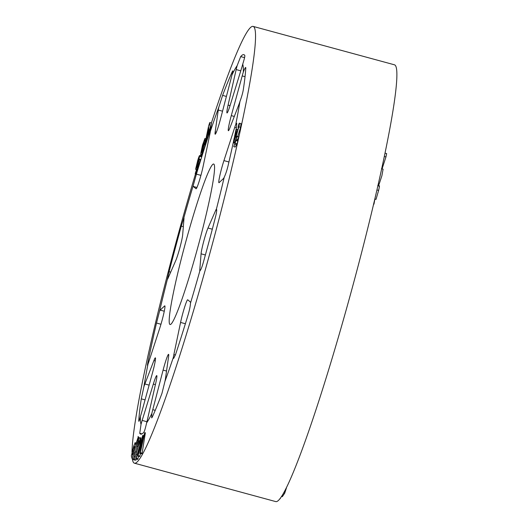 <?xml version="1.0" encoding="UTF-8"?>
<svg xmlns="http://www.w3.org/2000/svg" width="528" height="528" viewBox="0 0 528 528"><rect width="100%" height="100%" fill="white"/><g stroke="black" fill="none" stroke-linecap="round" stroke-linejoin="round"><path stroke-width="0.79" d="M216.368 132.198L215.18 131.875L218.269 110.042A9.431 0.739 105.2 0 1 218.823 107.138L222.605 95.396L226.406 96.433M230.063 105.64L228.083 105.105L236.168 69.571A9.431 0.739 105.2 0 1 237.131 65.703A9.431 0.739 105.2 0 1 237.145 65.657A188.595 14.797 105.2 0 0 231.904 75.068C233 71.089 233.125 69.96 232.287 71.676A196.614 15.424 -74.8 0 0 222.605 95.396M196.112 188.786L193.301 186.483A9.431 0.739 105.2 0 1 193.274 185.361A188.595 14.797 105.2 0 0 183.856 217.813L181.295 226.142A196.614 15.424 -74.8 0 0 175.072 248.952A196.614 15.424 -74.8 0 0 169.092 271.696L167.356 279.371A188.595 14.797 105.2 0 0 159.502 311.408L156.506 323.037A196.614 15.424 -74.8 0 0 147.998 361.937C147.272 365.614 147.279 366.3 148.012 363.983A188.595 14.797 105.2 0 0 143.827 387.017L141.293 398.858A196.614 15.424 -74.8 0 0 138.772 420.677L138.838 421.318M210.507 130.271L210.355 131.307C210.771 129.347 210.329 130.291 209.035 134.138A196.614 15.424 -74.8 0 0 196.403 174.134L193.274 185.361M146.612 422.895A9.431 0.739 105.2 0 0 147.583 418.981L155.674 383.447A14.784 1.162 -74.8 0 0 156.743 375.593A14.784 1.162 -74.8 0 0 153.331 384.067L142.157 420.42A9.431 0.739 105.2 0 0 141.035 424.334A9.431 0.739 105.2 0 0 141.022 424.38L139.748 433.283A196.614 15.424 -74.8 0 0 140.719 434.122A196.614 15.424 -74.8 0 0 141.445 434.108A196.614 15.424 -74.8 0 0 143.88 432.188C144.573 431.072 145.484 427.977 146.612 422.895A188.595 14.797 105.2 0 0 151.846 413.483L151.681 417.899L152.275 417.1A196.614 15.424 -74.8 0 0 161.957 393.373L164.934 381.421A188.595 14.797 105.2 0 0 173.402 357.245L173.659 358.393L175.527 354.631A196.614 15.424 -74.8 0 0 188.159 314.642C189.565 309.837 190.337 306.022 190.476 303.191A188.595 14.797 105.2 0 0 199.901 270.745C200.713 270.277 201.835 267.571 203.267 262.627A196.614 15.424 -74.8 0 0 215.47 217.081C216.678 212.177 216.988 209.543 216.394 209.18A188.595 14.797 105.2 0 0 224.248 177.144C225.641 174.26 226.908 170.458 228.063 165.739A196.614 15.424 -74.8 0 0 233.528 141.319M199.155 242.345A83.16 6.527 -74.8 0 0 213.688 164.03A83.16 6.527 -74.8 0 0 184.595 246.206A83.16 6.527 -74.8 0 0 170.069 324.529A83.16 6.527 -74.8 0 0 199.155 242.345M211.385 123.004A226.314 17.754 105.2 0 1 252.292 26.413A226.314 17.754 105.2 0 1 253.13 26.4A226.314 17.754 105.2 0 1 213.589 239.54A226.314 17.754 105.2 0 1 135.267 463.175A226.314 17.754 105.2 0 1 134.422 463.188A226.314 17.754 105.2 0 1 132.29 458.641M132.007 452.245A226.314 17.754 105.2 0 1 173.969 250.048A226.314 17.754 105.2 0 1 195.459 174.088M253.13 26.4L394.475 64.812A226.314 17.754 105.2 0 1 354.935 277.952A226.314 17.754 105.2 0 1 276.606 501.587A226.314 17.754 105.2 0 1 275.768 501.6L134.422 463.188M234.307 116.444L231.284 115.625A14.784 1.162 -74.8 0 0 230.967 116.787A14.784 1.162 -74.8 0 0 228.386 130.713A14.784 1.162 -74.8 0 0 229.858 127.981L238.88 104.577A9.431 0.739 105.2 0 0 239.93 101.534C241.586 97.02 242.702 93.146 243.269 89.918A196.614 15.424 -74.8 0 0 245.791 68.092L245.672 67.439M228.928 161.971L223.931 160.618A14.784 1.162 -74.8 0 0 221.522 168.795A14.784 1.162 -74.8 0 0 218.942 182.721A14.784 1.162 -74.8 0 0 219.113 182.642L223.575 178.451A9.431 0.739 105.2 0 0 224.248 177.144M212.309 229.198L207.986 228.023A14.784 1.162 -74.8 0 0 203.788 241.118A14.784 1.162 -74.8 0 0 201.076 253.816L199.775 269.96L200.482 270.151M190.476 303.191A9.431 0.739 105.2 0 0 190.45 302.075L187.724 299.785A14.784 1.162 -74.8 0 0 187.684 299.765A14.784 1.162 -74.8 0 0 182.516 314.378A14.784 1.162 -74.8 0 0 180.569 322.436L173.857 354.592L175.402 355.014M164.934 381.421A9.431 0.739 105.2 0 0 165.482 378.51L168.577 356.677A14.784 1.162 -74.8 0 0 168.577 354.341A14.784 1.162 -74.8 0 0 163.403 368.953A14.784 1.162 -74.8 0 0 163.093 370.108L152.77 409.662L155.232 410.335M196.165 173.771L200.409 159.865L200.468 159.416L199.412 159.133L197.122 169.171C195.901 173.164 195.268 174.616 195.221 173.514L196.456 169.785M206.573 141.108L205.953 140.943L204.659 144.896L205.293 145.068L209.312 132.046M208.897 131.934L209.517 132.099L210.817 128.152L211.497 123.037L209.735 122.562L210.184 127.981L206.745 136.996L205.953 140.943M136.118 443.071L135.003 442.675L135.656 444.899L138.184 437.065L132.092 458.588L131.353 455.928L133.696 446.259L135.069 442.787L136.145 443.17M137.966 440.887L138.798 437.23L138.032 436.511M135.485 451.823L136.765 446.2M201.696 155.384C201.069 158.03 201.432 157.252 202.778 153.047L205.069 145.273M245.791 68.092C245.771 66.601 244.952 67.914 243.335 72.039A188.595 14.797 105.2 0 0 242.728 64.172C244.279 59.255 244.979 56.364 244.814 55.486A196.614 15.424 -74.8 0 0 243.844 54.655A196.614 15.424 -74.8 0 0 243.118 54.668A196.614 15.424 -74.8 0 0 240.682 56.588L237.145 65.657M135.069 460.152L136.132 460.033L134.389 459.558L133.287 459.677L135.069 460.152L133.32 459.683L134.831 452.489L135.326 451.777L133.993 456.733L135.313 456.575L139.577 440.748L138.257 440.9L136.785 446.358L137.372 443.045L139.201 437.837L140.917 437.877M136.785 446.358L137.841 446.642L139.022 441.111L139.979 440.992M141.022 424.38A188.595 14.797 105.2 0 1 140.415 416.513C139.3 420.776 138.752 422.162 138.772 420.677L139.161 420.783M147.484 365.35L148.012 363.983A9.431 0.739 105.2 0 0 149.008 361.185L159.826 327.941A14.784 1.162 -74.8 0 0 163.792 313.46A14.784 1.162 -74.8 0 0 164.815 305.837A14.784 1.162 -74.8 0 0 164.637 305.91L160.175 310.101L164.274 311.216M167.35 279.378L167.356 279.371A9.431 0.739 105.2 0 0 167.95 278.408L175.771 260.528A14.784 1.162 -74.8 0 0 179.962 247.434A14.784 1.162 -74.8 0 0 182.681 234.736L183.975 218.592A9.431 0.739 105.2 0 0 183.896 217.807A9.431 0.739 105.2 0 0 183.856 217.813M196.027 188.767A14.784 1.162 -74.8 0 0 196.066 188.786A14.784 1.162 -74.8 0 0 199.228 181.124A14.784 1.162 -74.8 0 0 203.181 166.115L209.893 133.96A9.431 0.739 105.2 0 0 210.355 131.307A188.595 14.797 105.2 0 1 218.823 107.138M232.795 70.851L232.287 71.676L232.736 71.795M239.93 101.534A188.595 14.797 105.2 0 1 235.745 124.568L236.749 123.334L236.564 126.839A196.614 15.424 -74.8 0 1 234.551 136.514M216.447 209.187L216.394 209.18A9.431 0.739 105.2 0 0 215.8 210.151L207.986 228.023M139.715 445.348L140.87 437.877M237.607 136.792L240.61 127.314L240.966 123.611L239.342 123.169L238.847 124.054C239.58 122.47 239.58 123.394 238.841 126.832L236.155 136.402C235.712 137.438 235.574 137.366 235.739 136.165L233.422 142.982L234.498 142.956M237.567 129.888L236.696 129.327L234.703 137.214C234.346 138.884 234.366 139.26 234.762 138.343L236.848 131.743C236.485 133.439 236.518 133.782 236.94 132.766L238.102 128.726C238.405 127.294 238.392 126.951 238.062 127.684L238.847 124.054M237.283 140.91L238.729 136.765L236.9 136.27L234.729 142.395L236.9 136.27M138.046 458.845L136.283 458.37L135.854 458.971L137.623 459.452L138.626 456.284M142.883 438.412L143.339 435.6L142.745 435.442L139.412 450.602L144.771 432.617L140.349 452.694L139.854 453.38L143.418 437.362L137.914 456.093L141.431 440.128L136.283 458.37M139.854 453.38L141.61 453.856L142.118 453.176L145.365 432.782L144.771 432.617M137.914 456.093L139.649 456.562L140.54 453.565M233.772 146.672L235.171 147.055L237.184 143.689L237.772 141.049L235.943 140.547L233.772 146.672L235.943 140.547M159.502 311.408A9.431 0.739 105.2 0 1 160.175 310.101M143.827 387.017A9.431 0.739 105.2 0 1 144.87 383.975L149.114 385.13M140.415 416.513A9.431 0.739 105.2 0 0 141.557 412.639L152.467 372.933A14.784 1.162 -74.8 0 0 155.371 357.839A14.784 1.162 -74.8 0 0 153.899 360.571L144.87 383.975M151.846 413.483A9.431 0.739 105.2 0 1 152.77 409.662M173.402 357.245A9.431 0.739 105.2 0 1 173.857 354.592M199.901 270.745A9.431 0.739 105.2 0 1 199.861 270.745A9.431 0.739 105.2 0 1 199.775 269.96M223.931 160.618L234.742 127.367A9.431 0.739 105.2 0 1 235.745 124.568M231.284 115.625L242.2 75.913A9.431 0.739 105.2 0 1 243.335 72.039M242.728 64.172A9.431 0.739 105.2 0 1 241.593 68.132L230.419 104.485A14.784 1.162 -74.8 0 1 227.007 112.959A14.784 1.162 -74.8 0 1 228.083 105.105M231.904 75.068A9.431 0.739 105.2 0 1 230.987 78.89L220.658 118.444A14.784 1.162 -74.8 0 1 215.18 134.218A14.784 1.162 -74.8 0 1 215.18 131.875M135.854 458.971L142.745 435.442M142.118 453.176L140.349 452.694M139.946 456.152L138.211 455.677M140.263 437.712L139.319 442.827L134.389 459.558M136.521 452.1L135.326 451.777M139.022 441.111L138.257 440.9M138.798 437.23L138.184 437.065M133.228 458.898L132.092 458.588M133.195 453.611L132.205 453.347L132.733 455.242L134.858 447.731L134.284 445.777M134.33 445.837L132.205 453.347M134.765 448.054L133.591 447.731M133.914 451.057L132.739 450.74M237.6 140.395L235.877 139.927M238.135 139.418L236.306 138.923M235.118 142.501L234.729 142.395M236.65 144.665L234.927 144.197M237.184 143.689L235.349 143.187M237.811 129.954L237.263 129.809M237.27 131.855L236.848 131.743M236.617 133.366L236.94 132.766M238.293 127.268L238.286 127.743M240.61 127.314L238.841 126.832M236.775 136.567L236.155 136.402C235.712 137.438 235.574 137.366 235.739 136.165M234.775 142.184L233.977 141.973C233.165 143.761 233.171 142.751 233.996 138.93L236.696 129.327M235.132 137.326L234.703 137.214M234.472 138.871L234.762 138.343M280.045 498.59L280.982 497.29M279.873 498.808L280.269 498.65M286.189 488.09L286.612 487.232M281.523 496.472L282.315 496.69L284.711 493.192L286.381 488.143M283.661 492.908L284.711 493.192M207.623 137.234L206.745 136.996M204.659 144.896L208.613 126.001L209.735 122.562M210.817 128.152L210.184 127.981M208.732 127.36L207.352 134.059L208.824 129.551L208.732 127.36M205.24 142.138L204.712 141.992L202.178 152.882L200.633 156.684L200.825 153.186L202.528 145.094L204.904 138.494L204.712 141.992M205.623 140.283L204.923 140.092M202.778 153.047L202.178 152.882M203.471 146.164L203.742 143.728C203.993 142.105 203.801 142.19 203.168 143.999L201.795 151.424C201.544 153.061 201.736 152.981 202.363 151.193L203.471 146.164M202.25 151.549L201.795 151.424C201.544 153.061 201.736 152.981 202.363 151.193M202.937 149.167L202.072 148.936M203.696 144.144L203.168 143.999C203.801 142.19 203.993 142.105 203.742 143.728M197.221 167.831L196.693 167.686L196.786 166.353L198.396 159.793M198.422 160.083L195.578 169.297L197.743 160.439C198.983 156.354 199.617 154.915 199.637 156.11L198.581 160.981C199.221 159.146 199.511 158.69 199.459 159.608L200.409 159.865M198.112 161.799L197.677 161.68M196.601 169.58L195.578 169.297M201.168 155.978L199.584 155.549L199.637 156.11L200.534 156.354M197.729 169.336L197.122 169.171M196.093 174.26L195.274 174.035L195.221 173.514M196.594 169.594L198.224 163.218M198.251 163.561L196.693 167.686M197.822 165.719L197.333 165.587M384.325 156.46L385.961 156.908L386.648 153.575L385.018 153.133M382.067 168.894L385.961 156.908M378.391 183.566L379.256 183.803L381.876 175.778L383.09 169.178L381.467 168.736M378.53 185.572L379.256 183.803M374.814 199.063L376.009 199.386L378.629 190.403C379.553 186.404 379.652 185.104 378.939 186.496M376.933 189.948L378.629 190.403M373.494 204.659L373.989 204.039L374.986 198.541M373.659 203.953L373.989 204.039M222.545 111.203L218.269 110.042M240.768 70.825L236.168 69.571M160.967 324.251L156.506 323.037M196.951 187.473L193.301 186.483M145.061 399.881L141.293 398.858M141.979 433.891L139.748 433.283M169.092 271.696L170.696 272.131M205.379 254.984L201.076 253.816M185.374 323.743L180.569 322.436M166.538 371.045L163.093 370.108M155.252 360.941L153.899 360.571M155.404 384.635L153.331 384.067M183.328 226.697L181.295 226.142M240.682 56.588L244.57 57.644M245.038 76.685L242.2 75.913M236.366 127.809L234.742 127.367M216.698 210.388L215.8 210.151M142.157 420.42L146.923 421.714M147.998 361.937L148.698 362.122M209.814 134.35L209.035 134.138M196.403 174.134L200.917 175.362M140.204 443.065L139.319 442.827M137.095 454.575L136.224 454.337M235.739 137.135L237.052 137.491M200.633 156.684L201.432 156.902M204.904 138.494L206.501 138.93M379.375 185.803L377.764 185.368"/></g></svg>

